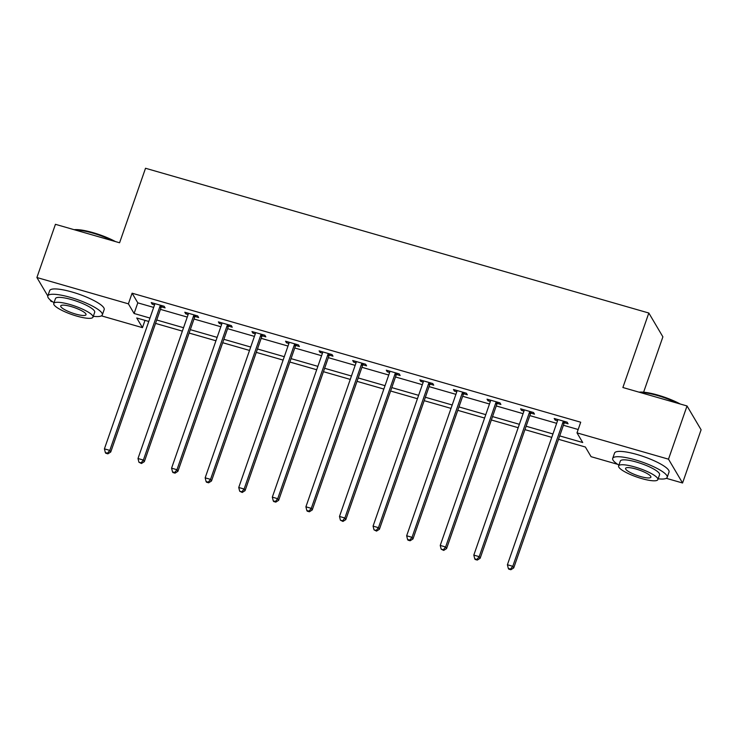 <?xml version="1.0" encoding="UTF-8"?>
<svg xmlns="http://www.w3.org/2000/svg" width="738" height="738" viewBox="0 0 738 738"><rect width="100%" height="100%" fill="white"/><g stroke="black" fill="none" stroke-linecap="round" stroke-linejoin="round"><path stroke-width="1.11" d="M643.619 392.182L662.89 336.842L648.822 313.023L145.524 168.264L119.584 242.765L55.433 224.315L36.9 277.525L128.394 303.835L134.095 313.493L149.962 318.06M648.822 313.023L622.881 387.515L687.032 405.965L701.1 429.784L682.567 482.993L666.294 478.316M617.669 464.331L591.083 456.684L585.372 447.025L558.518 439.304M144.999 320.366L142.462 327.654L101.429 315.855M52.795 301.87L50.968 301.344L50.064 299.803M559.699 435.9L582.716 442.523L577.005 432.865L580.714 422.219L132.093 293.198L137.803 302.848L153.67 307.414M160.423 309.36L187.249 317.072M194.011 319.019L220.837 326.731M227.59 328.678L254.416 336.39M261.169 338.336L287.995 346.048M294.748 347.995L321.584 355.707M328.336 357.653L355.163 365.365M361.915 367.312L388.741 375.024M395.494 376.97L422.32 384.683M429.082 386.629L455.909 394.341M462.661 396.288L489.488 404M496.24 405.946L523.067 413.658M529.829 415.605L556.655 423.317M563.408 425.263L578.177 429.507M564.579 422.791L568.066 423.796L567.116 422.182L554.192 418.474L555.151 420.079L557.541 420.771M531 413.132L534.478 414.138L533.528 412.524L520.613 408.815L521.563 410.42L523.962 411.112M497.412 403.474L500.899 404.479L499.949 402.865L487.034 399.157L487.984 400.762L490.373 401.454M463.833 393.815L467.32 394.821L466.37 393.206L453.455 389.498L454.405 391.103L456.794 391.795M430.254 384.157L433.732 385.162L432.782 383.548L419.867 379.839L420.817 381.445L423.215 382.136M396.666 374.498L400.153 375.504L399.203 373.889L386.288 370.181L387.238 371.786L389.627 372.478M363.087 364.84L366.574 365.845L365.624 364.231L352.709 360.522L353.659 362.127L356.048 362.819M329.508 355.181L332.986 356.186L332.035 354.572L319.12 350.864L320.071 352.469L322.469 353.161M295.92 345.522L299.407 346.528L298.456 344.914L285.541 341.205L286.492 342.81L288.881 343.502M262.341 335.864L265.828 336.869L264.877 335.255L251.962 331.546L252.913 333.152L255.302 333.844M228.762 326.205L232.239 327.211L231.289 325.596L218.374 321.888L219.324 323.493L221.723 324.185M195.173 316.547L198.66 317.552L197.71 315.938L184.795 312.229L185.745 313.834L188.135 314.526M161.594 306.888L165.081 307.894L164.131 306.279L151.216 302.571L152.166 304.176L154.556 304.868M687.032 405.965L668.499 459.174L682.567 482.993M47.813 295.993L36.9 277.525M132.093 293.198L128.394 303.835M577.005 432.865L668.499 459.174M156.714 319.997L183.541 327.718M190.303 329.655L217.129 337.377M223.882 339.314L250.708 347.035M257.461 348.973L284.287 356.694M291.049 358.631L317.875 366.352M324.628 368.29L351.454 376.011M358.207 377.948L385.033 385.67M391.795 387.607L418.621 395.328M425.374 397.265L452.2 404.987M458.953 406.924L485.779 414.645M492.541 416.583L519.367 424.304M526.12 426.241L552.947 433.962M148.781 321.454L136.751 317.995L142.462 327.654M551.766 437.357L524.939 429.645M518.177 427.699L491.351 419.987M484.598 418.04L457.772 410.328M451.019 408.382L424.193 400.669M417.431 398.723L390.605 391.011M383.852 389.064L357.026 381.352M350.273 379.406L323.447 371.694M316.685 369.747L289.859 362.035M283.106 360.089L256.28 352.377M249.527 350.43L222.701 342.718M215.939 340.771L189.113 333.059M182.36 331.113L155.534 323.401M137.803 302.848L134.095 313.493M555.566 418.861L555.151 420.079M521.987 409.203L521.563 410.42M488.408 399.544L487.984 400.762M454.82 389.885L454.405 391.103M421.241 380.227L420.817 381.445M387.662 370.568L387.238 371.786M354.074 360.91L353.659 362.127M320.495 351.251L320.071 352.469M286.916 341.593L286.492 342.81M253.337 331.934L252.913 333.152M219.749 322.275L219.324 323.493M186.17 312.617L185.745 313.834M152.591 302.958L152.166 304.176M563.629 421.186L563.389 421.463A2.306 2.186 -30.6 0 0 562.956 422.21L512.781 566.304L507.403 564.755L557.577 420.66A2.306 2.186 -30.6 0 0 557.697 419.821L557.679 419.47M565.492 421.721L564.339 423.068A2.306 2.186 -30.6 0 0 563.915 423.815L513.731 567.919L512.781 566.304L510.484 569.09L508.334 568.472L508.713 569.118L510.871 569.736L510.484 569.09M510.871 569.736L513.731 567.919M507.403 564.755L508.334 568.472M639.043 392.164A28.164 6.079 19.2 0 1 657.909 395.107A28.164 6.079 19.2 0 1 680.316 404.037M677.945 403.354A28.856 6.227 -160.8 0 0 657.576 395.55A28.856 6.227 -160.8 0 0 639.975 392.431M658.139 478.796A28.856 6.227 -160.8 0 0 667.189 477.366A28.856 6.227 -160.8 0 0 635.187 459.829A28.856 6.227 -160.8 0 0 612.697 458.39A28.856 6.227 -160.8 0 0 618.905 465.124M667.189 477.366L669.043 472.043A28.856 6.227 -160.8 0 0 637.042 454.507A28.856 6.227 -160.8 0 0 614.551 453.067L612.697 458.39M618.619 465.936L620.326 461.047A20.775 4.483 19.2 0 1 636.525 462.08A20.775 4.483 19.2 0 1 659.56 474.709L657.862 479.608A20.775 4.483 -160.8 0 0 634.818 466.979A20.775 4.483 -160.8 0 0 618.619 465.936A20.775 4.483 -160.8 0 0 641.663 478.565A20.775 4.483 -160.8 0 0 657.862 479.608M636.036 469.036A13.385 2.887 -160.8 0 0 625.593 468.372A13.385 2.887 -160.8 0 0 640.446 476.508A13.385 2.887 -160.8 0 0 650.879 477.172A13.385 2.887 -160.8 0 0 636.036 469.036M74.178 229.702A28.164 6.079 19.2 0 1 93.043 232.645A28.164 6.079 19.2 0 1 115.451 241.575M113.08 240.892A28.856 6.227 -160.8 0 0 92.711 233.088A28.856 6.227 -160.8 0 0 75.11 229.97M93.274 316.325A28.856 6.227 -160.8 0 0 102.324 314.905A28.856 6.227 -160.8 0 0 70.322 297.368A28.856 6.227 -160.8 0 0 47.832 295.929A28.856 6.227 -160.8 0 0 54.04 302.663M102.324 314.905L104.178 309.582A28.856 6.227 -160.8 0 0 72.176 292.045A28.856 6.227 -160.8 0 0 49.686 290.606L47.832 295.929M53.754 303.475L55.461 298.586A20.775 4.483 19.2 0 1 71.66 299.619A20.775 4.483 19.2 0 1 94.695 312.248L92.988 317.146A20.775 4.483 -160.8 0 0 69.953 304.517A20.775 4.483 -160.8 0 0 53.754 303.475A20.775 4.483 -160.8 0 0 76.798 316.104A20.775 4.483 -160.8 0 0 92.988 317.146M71.171 306.574A13.385 2.887 -160.8 0 0 60.728 305.91A13.385 2.887 -160.8 0 0 75.58 314.047A13.385 2.887 -160.8 0 0 86.014 314.711A13.385 2.887 -160.8 0 0 71.171 306.574M530.05 411.527L529.81 411.804A2.306 2.186 -30.6 0 0 529.377 412.551L479.202 556.646L473.814 555.096L523.998 411.001A2.306 2.186 -30.6 0 0 524.118 410.162L524.1 409.811M531.913 412.062L530.76 413.409A2.306 2.186 -30.6 0 0 530.327 414.156L480.152 558.26L479.202 556.646L476.905 559.432L474.755 558.814L475.134 559.459L477.283 560.077L476.905 559.432M477.283 560.077L480.152 558.26M473.814 555.096L474.755 558.814M496.462 401.869L496.231 402.145A2.306 2.186 -30.6 0 0 495.798 402.893L445.614 546.987L440.235 545.437L490.41 401.343A2.306 2.186 -30.6 0 0 490.539 400.503L490.521 400.153M498.335 402.404L497.181 403.751A2.306 2.186 -30.6 0 0 496.748 404.498L446.564 548.602L445.614 546.987L443.326 549.773L441.167 549.155L443.704 550.419L443.326 549.773M443.704 550.419L446.564 548.602M440.235 545.437L441.167 549.155M462.883 392.21L462.643 392.487A2.306 2.186 -30.6 0 0 462.209 393.234L412.035 537.329L406.656 535.779L456.831 391.684A2.306 2.186 -30.6 0 0 456.951 390.845L456.933 390.494M464.746 392.745L463.593 394.092A2.306 2.186 -30.6 0 0 463.169 394.839L412.985 538.943L412.035 537.329L409.738 540.115L407.588 539.496L407.966 540.142L410.125 540.76L409.738 540.115M410.125 540.76L412.985 538.943M406.656 535.779L407.588 539.496M429.304 382.552L429.064 382.828A2.306 2.186 -30.6 0 0 428.63 383.575L378.456 527.67L373.068 526.12L423.252 382.026A2.306 2.186 -30.6 0 0 423.372 381.186L423.354 380.836M431.167 383.087L430.014 384.433A2.306 2.186 -30.6 0 0 429.581 385.181L379.406 529.284L378.456 527.67L376.159 530.456L374.009 529.838L376.537 531.102L376.159 530.456M376.537 531.102L379.406 529.284M373.068 526.12L374.009 529.838M395.716 372.893L395.485 373.17A2.306 2.186 -30.6 0 0 395.051 373.917L344.867 518.011L339.489 516.462L389.664 372.367A2.306 2.186 -30.6 0 0 389.793 371.528L389.775 371.177M397.588 373.428L396.435 374.775A2.306 2.186 -30.6 0 0 396.002 375.522L345.818 519.617L344.867 518.011L342.58 520.797L340.421 520.179L342.958 521.443L342.58 520.797M342.958 521.443L345.818 519.617M339.489 516.462L340.421 520.179M362.137 363.234L361.897 363.511A2.306 2.186 -30.6 0 0 361.472 364.258L311.288 508.353L305.91 506.803L356.085 362.709A2.306 2.186 -30.6 0 0 356.205 361.869L356.186 361.519M364 363.769L362.847 365.116A2.306 2.186 -30.6 0 0 362.423 365.863L312.239 509.958L311.288 508.353L308.991 511.139L306.842 510.521L307.22 511.166L309.379 511.785L308.991 511.139M309.379 511.785L312.239 509.958M305.91 506.803L306.842 510.521M328.558 353.576L328.318 353.853A2.306 2.186 -30.6 0 0 327.884 354.6L277.709 498.694L272.322 497.144L322.506 353.05A2.306 2.186 -30.6 0 0 322.626 352.211L322.607 351.86M330.421 354.111L329.268 355.458A2.306 2.186 -30.6 0 0 328.834 356.205L278.66 500.299L277.709 498.694L275.412 501.48L273.263 500.862L273.641 501.508L275.791 502.126L275.412 501.48M275.791 502.126L278.66 500.299M272.322 497.144L273.263 500.862M294.969 343.917L294.739 344.194A2.306 2.186 -30.6 0 0 294.305 344.941L244.121 489.036L238.743 487.486L288.927 343.391A2.306 2.186 -30.6 0 0 289.047 342.552L289.028 342.201M296.842 344.452L295.689 345.799A2.306 2.186 -30.6 0 0 295.255 346.546L245.071 490.641L244.121 489.036L241.833 491.822L239.675 491.204L242.212 492.467L241.833 491.822M242.212 492.467L245.071 490.641M238.743 487.486L239.675 491.204M261.39 334.259L261.151 334.535A2.306 2.186 -30.6 0 0 260.726 335.283L210.542 479.377L205.164 477.827L255.339 333.733A2.306 2.186 -30.6 0 0 255.459 332.893L255.44 332.543M263.254 334.794L262.101 336.141A2.306 2.186 -30.6 0 0 261.676 336.888L211.492 480.982L210.542 479.377L208.245 482.163L206.096 481.545L206.474 482.191L208.633 482.809L208.245 482.163M208.633 482.809L211.492 480.982M205.164 477.827L206.096 481.545M227.811 324.6L227.572 324.877A2.306 2.186 -30.6 0 0 227.138 325.624L176.963 469.719L171.576 468.169L221.76 324.074A2.306 2.186 -30.6 0 0 221.88 323.235L221.861 322.884M229.675 325.135L228.522 326.482A2.306 2.186 -30.6 0 0 228.088 327.229L177.913 471.324L176.963 469.719L174.666 472.505L172.517 471.886L172.895 472.532L175.044 473.15L174.666 472.505M175.044 473.15L177.913 471.324M171.576 468.169L172.517 471.886M194.223 314.941L193.993 315.218A2.306 2.186 -30.6 0 0 193.559 315.965L143.375 460.06L137.997 458.51L188.181 314.416A2.306 2.186 -30.6 0 0 188.301 313.576L188.282 313.226M196.096 315.477L194.943 316.823A2.306 2.186 -30.6 0 0 194.509 317.571L144.325 461.665L143.375 460.06L141.087 462.846L138.928 462.228L141.465 463.492L141.087 462.846M141.465 463.492L144.325 461.665M137.997 458.51L138.928 462.228M160.644 305.283L160.404 305.56A2.306 2.186 -30.6 0 0 159.98 306.307L109.796 450.401L104.418 448.852L154.593 304.757A2.306 2.186 -30.6 0 0 154.712 303.918L154.694 303.567M162.517 305.818L161.364 307.165A2.306 2.186 -30.6 0 0 160.93 307.912L110.746 452.007L109.796 450.401L107.508 453.187L105.35 452.569L105.728 453.215L107.886 453.833L107.508 453.187M107.886 453.833L110.746 452.007M104.418 448.852L105.35 452.569M563.389 421.463L564.339 423.068M562.956 422.21L563.915 423.815M529.81 411.804L530.76 413.409M529.377 412.551L530.327 414.156M496.231 402.145L497.181 403.751M495.798 402.893L496.748 404.498M462.643 392.487L463.593 394.092M462.209 393.234L463.169 394.839M429.064 382.828L430.014 384.433M428.63 383.575L429.581 385.181M395.485 373.17L396.435 374.775M395.051 373.917L396.002 375.522M361.897 363.511L362.847 365.116M361.472 364.258L362.423 365.863M328.318 353.853L329.268 355.458M327.884 354.6L328.834 356.205M294.739 344.194L295.689 345.799M294.305 344.941L295.255 346.546M261.151 334.535L262.101 336.141M260.726 335.283L261.676 336.888M227.572 324.877L228.522 326.482M227.138 325.624L228.088 327.229M193.993 315.218L194.943 316.823M193.559 315.965L194.509 317.571M160.404 305.56L161.364 307.165M159.98 306.307L160.93 307.912"/></g></svg>

